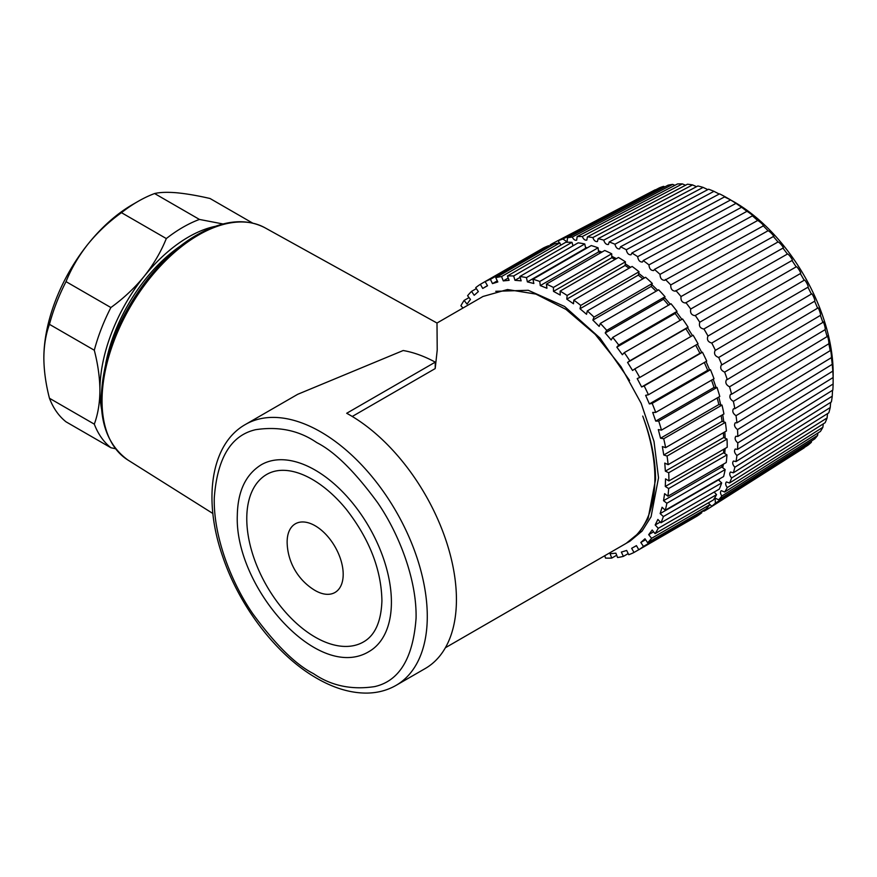<?xml version="1.0" encoding="UTF-8"?>
<svg xmlns="http://www.w3.org/2000/svg" width="877" height="877" viewBox="0 0 877 877"><rect width="100%" height="100%" fill="white"/><g stroke="black" fill="none" stroke-linecap="round" stroke-linejoin="round"><path stroke-width="1.32" d="M629.982 541.164L642.074 531.1L651.052 516.816L658.528 477.79L654.012 441.482L641.186 403.387L621.004 366.663L595.176 334.334L566.049 309.438L535.924 294.091L507.509 289.531L483.249 296.404M445.384 647.741L625.323 543.85A142.699 82.394 -120 0 0 654.878 479.894A142.699 82.394 -120 0 0 642.731 416.093C651.205 438.445 655.481 459.592 655.558 479.5L648.114 518.471L639.158 532.745L626.189 543.345M495.735 291.307L528.239 290.276L564.58 306.468L599.978 338.04L629.565 380.454M316.356 442.326L317.397 442.94C334.959 451.995 354.966 471.793 377.395 502.357C398.673 532.986 417.024 579.598 416.06 618.373C413.067 658.265 399.276 681.012 374.665 686.603C351.732 690.067 331.495 685.858 313.977 673.964L312.936 673.35C295.374 664.295 275.367 644.496 252.938 613.933C231.66 583.293 213.297 536.68 214.273 497.917C217.266 458.024 231.057 435.277 255.667 429.686C278.601 426.211 298.838 430.432 316.356 442.326M246.777 517.726A96.722 55.843 60 0 1 266.805 474.38C287.623 462.475 320.248 477.516 346.218 509.219C369.425 539.026 381.331 569.557 381.923 600.822C381.155 621.672 375.016 635.376 363.527 641.909A96.722 55.843 60 0 1 288.621 615.599A96.722 55.843 60 0 1 246.777 517.726M391.405 603.19A107.816 62.245 -120 0 0 344.76 494.091A107.816 62.245 -120 0 0 261.258 464.766C245.724 474.435 237.744 491.295 237.305 515.358C234.4 586.899 317.825 682.646 369.074 651.523A107.816 62.245 -120 0 0 391.405 603.19M212.881 513.505L127.746 459.921A134.85 76.935 120.6 0 1 109.943 352.795A134.85 76.935 120.6 0 1 197.457 235.65A134.85 76.935 120.6 0 1 198.531 235.025A134.85 76.935 120.6 0 1 264.942 227.768L436.998 323.032L437.217 350.066L435.2 368.581L352.258 416.465M435.266 362.146L346.689 413.275A150.636 86.966 60 0 1 351.173 415.819A150.636 86.966 60 0 1 456.424 601.019A150.636 86.966 60 0 1 425.235 668.526L396.086 685.354A150.636 86.966 60 0 0 427.274 617.846A150.636 86.966 60 0 0 323.131 433.304A150.636 86.966 60 0 0 245.461 424.457L297.665 394.321L403.19 350.526A150.636 86.966 60 0 1 435.266 362.146L435.2 368.581M287.141 541.58A39.64 22.89 -120 0 0 287.174 543.641A57.476 57.476 0 0 0 313.725 589.64A39.64 22.89 -120 0 0 343.192 574.709A39.64 22.89 -120 0 0 315.501 525.97A39.64 22.89 -120 0 0 287.141 541.58M610.074 553.76L611.762 558.079A154.593 89.257 60 0 1 605.503 558.09L604.779 555.722M615.884 553.179L610.074 553.738M621.354 552.115L623.394 556.369A154.593 89.257 60 0 1 617.572 557.52L615.884 553.201M626.682 550.449L621.344 552.093M636.428 545.626L631.648 548.322L634.016 552.455A154.593 89.257 60 0 1 628.732 554.724L626.693 550.471M648.706 534.674L651.589 538.314A154.593 89.257 60 0 1 647.61 542.688L644.979 538.774L640.813 542.479L643.466 546.404A154.593 89.257 60 0 1 638.796 549.747L636.439 545.637M657.882 519.425L655.185 524.972L658.265 528.316A154.593 89.257 60 0 1 655.042 533.654L652.17 530.004L648.695 534.652L653.606 531.824M662.069 507.257L660.151 513.593L663.374 516.564A154.593 89.257 60 0 1 660.962 522.769L657.893 519.436M664.623 493.663L663.538 500.69L666.86 503.245A154.593 89.257 60 0 1 665.292 510.217L662.08 507.268M665.292 486.483L668.647 488.555A154.593 89.257 60 0 1 667.945 496.207L664.634 493.663M680.168 320.368A149.835 86.505 -120 0 0 675.126 313.473L616.827 347.139L622.374 354.736L624.281 352.642A154.593 89.257 60 0 1 629.785 360.82L627.559 362.42L632.569 370.489L634.805 368.888A154.593 89.257 60 0 1 639.739 377.483L637.206 378.568L641.624 386.976L644.156 385.891A154.593 89.257 60 0 1 648.421 394.771L645.636 395.33L649.375 403.935L652.17 403.387A154.593 89.257 60 0 1 655.7 412.42L652.707 412.42L655.722 421.103L658.726 421.103A154.593 89.257 60 0 1 661.466 430.125L658.309 429.598L660.545 438.215L663.714 438.752A154.593 89.257 60 0 1 665.632 447.643L662.354 446.568L663.768 454.977L667.057 456.051A154.593 89.257 60 0 1 668.121 464.667L664.777 463.078L665.358 471.157L668.712 472.747A154.593 89.257 60 0 1 668.899 480.936L665.544 478.864L665.281 486.472L723.58 452.806A149.835 86.505 -120 0 0 723.755 449.265M629.094 268.198A149.835 86.505 -120 0 0 625.093 265.479L566.794 299.145L573.492 303.782L573.821 300.109A154.593 89.257 60 0 1 580.738 305.404L579.993 308.748L586.549 314.284L587.294 310.929A154.593 89.257 60 0 1 594.014 317.112L592.863 320.083L599.177 326.408L600.328 323.427A154.593 89.257 60 0 1 606.741 330.388L605.207 332.942L611.181 339.969L612.727 337.404A154.593 89.257 60 0 1 618.734 345.034L616.838 347.128M586.373 248.377A149.835 86.505 -120 0 0 585.683 248.224L527.373 281.89L533.841 283.501L532.931 279.226A154.593 89.257 60 0 1 539.772 281.462L540.276 285.584L546.93 288.259L546.426 284.126A154.593 89.257 60 0 1 553.409 287.437L553.486 291.361L560.217 295.056L560.129 291.12A154.593 89.257 60 0 1 567.134 295.472L566.794 299.123M521.168 280.826L519.853 276.496A154.593 89.257 60 0 1 526.452 277.614L527.373 281.868M508.2 278.053L503.288 280.892L509.098 280.322L507.399 275.992A154.593 89.257 60 0 1 513.659 275.97L514.974 280.3L521.168 280.837M478.338 291.57L475.707 287.667A154.593 89.257 60 0 1 480.366 284.312L482.734 288.445L487.513 285.749L485.145 281.616A154.593 89.257 60 0 1 490.429 279.346L492.468 283.6L497.818 281.966L495.768 277.702A154.593 89.257 60 0 1 501.589 276.551L503.277 280.87M467.013 304.078L470.467 299.408L467.584 295.746A154.593 89.257 60 0 1 471.552 291.372L474.183 295.286L478.349 291.592M463.001 308.013L460.907 305.744A154.593 89.257 60 0 1 464.119 300.416L467.002 304.067M724.468 196.93A139.531 80.563 60 0 1 730.519 199.923A149.046 86.056 60 0 1 735.989 203.365L741.558 207.257A149.046 86.056 60 0 1 746.919 211.335C749.046 212.256 755.908 217.902 752.4 215.852A149.046 86.056 60 0 1 757.651 220.5C759.438 221.037 766.114 227.395 762.979 225.575A149.046 86.056 60 0 1 768.055 230.75C769.524 230.881 775.937 237.864 773.174 236.341A149.046 86.056 60 0 1 778.009 241.975C779.193 241.668 785.266 249.221 782.865 248.016A149.046 86.056 60 0 1 787.414 254.056C788.324 253.3 794.003 261.324 791.953 260.48A149.046 86.056 60 0 1 796.173 266.86C796.842 265.632 802.06 274.041 800.339 273.602A149.046 86.056 60 0 1 804.176 280.256L804.209 280.234M731.177 200.285A139.531 80.563 60 0 1 833.15 373.021L833.117 384.005A149.046 86.056 60 0 1 832.832 390.101L737.513 449.397A153.804 88.796 -120 0 0 737.809 442.907C735.112 440.495 734.455 438.292 735.836 436.275L737.809 436.428A153.804 88.796 -120 0 0 737.513 429.587C734.597 427.274 733.841 425.016 735.244 422.802L736.921 422.813A153.804 88.796 -120 0 0 736.022 415.698C732.909 413.505 732.065 411.203 733.468 408.792L734.849 408.693A153.804 88.796 -120 0 0 733.358 401.381C730.07 399.353 729.127 397.029 730.519 394.387L731.626 394.222A153.804 88.796 -120 0 0 729.554 386.801C726.101 384.97 725.06 382.624 726.441 379.763L727.274 379.566A153.804 88.796 -120 0 0 724.654 372.1C721.047 370.511 719.929 368.165 721.289 365.062L721.848 364.876A153.804 88.796 -120 0 0 718.702 357.465C714.974 356.139 713.768 353.804 715.084 350.46L715.402 350.329A153.804 88.796 -120 0 0 711.762 343.039C707.947 342.008 706.665 339.695 707.925 336.099M555.119 243.795L554.264 242.567L655.185 189.794A149.046 86.056 -120 0 0 655.053 189.86A149.046 86.056 -120 0 0 654.933 189.925M724.961 196.667L730.662 199.923L631.9 252.982L631.045 254.779C628.612 254.966 627.022 253.289 626.288 249.748L724.961 196.667A149.046 86.056 -120 0 0 719.535 193.861L620.521 246.766L619.666 248.904C617.408 249.156 615.84 247.599 614.941 244.223L713.966 191.329A149.046 86.056 -120 0 0 708.594 189.213L609.23 241.964L608.43 244.464C606.336 244.782 604.768 243.346 603.749 240.145L703.113 187.393A149.046 86.056 -120 0 0 697.873 185.979L598.169 238.654L597.423 241.526C595.494 241.877 593.959 240.561 592.83 237.568L692.534 184.904A149.046 86.056 -120 0 0 687.469 184.225L587.437 236.845L586.801 240.101C585.014 240.495 583.523 239.3 582.317 236.527L682.35 183.907A149.046 86.056 -120 0 0 677.515 183.951L577.165 236.582L576.649 240.21C575.016 240.627 573.569 239.564 572.308 237.02L672.659 184.389A149.046 86.056 -120 0 0 668.099 185.179L567.463 237.853L567.112 241.855L562.924 239.037L663.571 186.362A149.046 86.056 -120 0 0 659.351 187.864L558.43 240.649L559.12 243.006M663.571 186.362L664.865 186.867M672.659 184.389L674.939 185.299M682.35 183.907L685.551 185.233M692.534 184.904L696.546 186.68M703.113 187.393L707.816 189.618M713.966 191.329L719.217 194.036M742.556 207.728L741.558 207.257L643.247 260.557L642.413 262.026C639.804 262.124 638.226 260.337 637.678 256.665A153.804 88.796 -120 0 0 631.9 252.982M753.2 216.137L752.4 215.852L654.439 269.414L653.661 270.565C650.866 270.576 649.298 268.691 648.958 264.898A153.804 88.796 -120 0 0 643.247 260.557M763.593 225.729L664.656 280.322C661.686 280.212 660.14 278.228 660.03 274.369A153.804 88.796 -120 0 0 654.439 269.414M773.602 236.395L675.29 291.164C672.122 290.934 670.609 288.862 670.752 284.948A153.804 88.796 -120 0 0 665.358 279.445M783.15 248.005L685.441 302.982C682.076 302.609 680.607 300.46 681.023 296.547A153.804 88.796 -120 0 0 675.871 290.539M792.095 260.447L694.99 315.654C691.438 315.117 690.013 312.914 690.725 309.022A153.804 88.796 -120 0 0 685.88 302.587M800.372 273.58L703.924 328.974A153.804 88.796 -120 0 1 708.013 336.055L804.176 280.256C804.647 278.535 809.339 287.25 807.925 287.228A149.046 86.056 60 0 1 811.346 294.069L811.444 293.959M715.402 350.329L811.346 294.069C811.642 291.877 815.763 300.789 814.634 301.217A149.046 86.056 60 0 1 817.594 308.178L817.748 307.937M721.848 364.876L817.594 308.178C817.748 305.503 821.256 314.514 820.401 315.402A149.046 86.056 60 0 1 822.867 322.407L823.043 322.012M727.274 379.566L822.867 322.407C822.922 319.261 825.772 328.283 825.147 329.642A149.046 86.056 60 0 1 827.088 336.615L827.263 336.012M731.626 394.222L827.088 336.615C827.077 332.997 829.247 341.931 828.82 343.773A149.046 86.056 60 0 1 830.223 350.636L830.376 349.802M734.849 408.693L830.223 350.636C830.19 346.579 831.648 355.317 831.396 357.641A149.046 86.056 60 0 1 832.24 364.328L832.339 363.231M736.921 422.813L832.24 364.328L832.832 371.103A149.046 86.056 60 0 1 833.117 377.527L833.15 377.439M832.514 390.287L832.24 396.196A149.046 86.056 60 0 1 831.396 401.896L736.022 461.565A153.804 88.796 -120 0 0 736.921 455.492C734.444 453.036 733.885 450.888 735.233 449.057L737.513 449.397M830.651 402.368L830.223 407.553A149.046 86.056 60 0 1 828.82 412.804L733.358 472.813A153.804 88.796 -120 0 0 734.849 467.233C732.602 464.744 732.131 462.672 733.446 461.017L736.022 461.565M827.559 413.593L827.088 417.956A149.046 86.056 60 0 1 825.147 422.692L729.554 483.008A153.804 88.796 -120 0 0 731.626 477.965C729.598 475.498 729.226 473.514 730.497 472.012L733.358 472.813M823.306 423.843L822.867 427.285A149.046 86.056 60 0 1 820.401 431.451L724.654 492.03A153.804 88.796 -120 0 0 727.274 487.601C725.476 485.167 725.191 483.282 726.419 481.933L729.554 483.008M817.945 432.997L817.594 435.43A149.046 86.056 60 0 1 814.634 438.982L718.702 499.802A153.804 88.796 -120 0 0 721.848 496.02C720.269 493.663 720.072 491.865 721.245 490.66L724.654 492.03M811.554 440.945L811.346 442.315A149.046 86.056 60 0 1 807.925 445.22L711.762 506.226A153.804 88.796 -120 0 0 715.402 503.135L715.051 498.103L718.702 499.802M804.22 447.566L804.176 447.862A149.046 86.056 60 0 1 804.056 447.939L707.827 508.989A153.804 88.796 -120 0 0 708.013 508.868L707.388 507.52M637.678 256.665L735.989 203.365M648.958 264.898L746.919 211.335M660.03 274.369L757.651 220.5M670.752 284.948L768.055 230.75M681.023 296.547L778.009 241.975M690.725 309.022L787.414 254.056M703.847 329.028C700.098 328.327 698.739 326.058 699.758 322.243A153.804 88.796 -120 0 0 695.264 315.446M699.758 322.243L796.173 266.86M807.925 287.228L711.762 343.039M814.634 301.217L718.702 357.465M820.401 315.402L724.654 372.1M825.147 329.642L729.554 386.801M828.82 343.773L733.358 401.381M831.396 357.641L736.022 415.698M832.832 371.103L737.513 429.587M737.809 436.428L833.117 377.527M833.117 384.005L737.809 442.907M832.24 396.196L736.921 455.492M830.223 407.553L734.849 467.233M827.088 417.956L731.626 477.965M822.867 427.285L727.274 487.601M817.594 435.43L721.848 496.02M811.346 442.315L715.402 503.135M804.176 447.862L708.013 508.868M709.482 504.143L711.762 506.226M703.442 510.469L703.924 511.225A153.804 88.796 -120 0 0 707.827 508.989M703.606 510.71L701.359 512.146M626.288 249.748A153.804 88.796 -120 0 0 620.521 246.766M614.941 244.223A153.804 88.796 -120 0 0 609.23 241.964M603.749 240.145A153.804 88.796 -120 0 0 598.169 238.654M592.83 237.568A153.804 88.796 -120 0 0 587.437 236.845M582.317 236.527A153.804 88.796 -120 0 0 577.165 236.582M572.308 237.02A153.804 88.796 -120 0 0 567.463 237.853M562.924 239.037A153.804 88.796 -120 0 0 558.43 240.649M554.264 242.567A153.804 88.796 -120 0 0 554.067 242.677A153.804 88.796 -120 0 0 550.175 244.935L550.701 245.988M548.991 246.229L550.471 245.461M625.093 265.479L625.433 261.806A154.593 89.257 -120 0 0 618.428 257.465L560.129 291.12M625.433 261.806L567.134 295.472M615.029 259.428A149.835 86.505 -120 0 0 611.795 257.717L611.707 253.782A154.593 89.257 -120 0 0 604.724 250.471L546.426 284.126M611.795 257.717L553.486 291.372M611.707 253.782L553.409 287.437M642.83 278.875A149.835 86.505 -120 0 0 638.292 275.104L639.037 271.749A154.593 89.257 -120 0 0 632.131 266.444L573.821 300.109M638.292 275.104L579.982 308.759M639.037 271.749L580.738 305.404M600.767 252.751A149.835 86.505 -120 0 0 598.585 251.94L598.07 247.796A154.593 89.257 -120 0 0 591.23 245.571L532.931 279.226M598.585 251.94L540.276 285.595M598.07 247.796L539.772 281.462M656.04 291.274A149.835 86.505 -120 0 0 651.162 286.428L652.313 283.457A154.593 89.257 -120 0 0 645.593 277.275L587.294 310.929M651.162 286.428L592.852 320.094M652.313 283.457L594.014 317.112M585.683 248.224L584.762 243.959A154.593 89.257 -120 0 0 578.151 242.841L519.853 276.496M584.762 243.959L526.452 277.614M668.548 305.174A149.835 86.505 -120 0 0 663.505 299.287L665.051 296.733A154.593 89.257 -120 0 0 658.627 289.772L600.328 323.427M663.505 299.287L605.207 332.953M665.051 296.733L606.741 330.388M573.021 245.801L571.957 242.315A154.593 89.257 -120 0 0 565.698 242.326L507.399 275.992M520.105 277.351L514.974 280.311M571.957 242.315L513.659 275.97M675.126 313.473L677.033 311.379A154.593 89.257 -120 0 0 671.026 303.749L612.727 337.404M677.033 311.379L618.734 345.034M560.787 245.165L559.888 242.896A154.593 89.257 -120 0 0 554.078 244.047L495.768 277.702M559.888 242.896L501.589 276.551M690.736 336.593A149.835 86.505 -120 0 0 685.847 328.765L688.094 327.154A154.593 89.257 -120 0 0 682.58 318.976L624.281 352.642M685.847 328.765L627.548 362.42M688.094 327.154L629.785 360.82M549.276 246.81L548.739 245.692A154.593 89.257 -120 0 0 543.455 247.961L485.145 281.616M497.281 280.848L492.479 283.611M548.739 245.692L490.429 279.346M639.739 377.483L698.037 343.828A154.593 89.257 -120 0 0 693.115 335.222L634.805 368.888M538.697 250.701L480.366 284.312M648.421 394.771L706.719 361.116A154.593 89.257 -120 0 0 702.455 352.225L644.156 385.891M702.455 352.225L699.945 353.31M695.658 345.198A149.835 86.505 -120 0 1 699.923 353.321L641.624 386.976M471.552 291.372L476.343 288.61M655.7 412.42L714.01 378.754A154.593 89.257 -120 0 0 710.469 369.732L652.17 403.387M710.469 369.732L707.706 370.28L649.375 403.935M464.119 300.416L469.031 297.588M661.466 430.125L719.776 396.47A154.593 89.257 -120 0 0 717.024 387.437L658.726 421.103M717.024 387.437L714.042 387.448L655.722 421.113M665.632 447.643L723.931 413.977A154.593 89.257 -120 0 0 722.012 405.086L663.714 438.752M722.012 405.086L718.866 404.56L660.545 438.215M668.121 464.667L726.419 431.002A154.593 89.257 -120 0 0 725.367 422.396L667.057 456.051M725.367 422.396L722.1 421.333L663.768 454.977M668.899 480.936L727.197 447.281A154.593 89.257 -120 0 0 727.011 439.081L668.712 472.747M727.011 439.081L723.689 437.502L665.358 471.157M667.945 496.207L726.244 462.541A154.593 89.257 -120 0 0 726.945 454.9L668.647 488.555M726.945 454.9L723.613 452.828M665.292 510.217L723.591 476.562A154.593 89.257 -120 0 0 725.158 469.579L666.86 503.245M725.158 469.579L721.859 467.057M722.22 464.865A149.835 86.505 -120 0 1 721.837 467.035L663.538 500.69M660.962 522.769L719.272 489.114A154.593 89.257 -120 0 0 721.683 482.909L663.374 516.564M721.683 482.909L718.482 479.96M718.625 479.434A149.835 86.505 -120 0 1 718.449 479.938L660.151 513.593M655.042 533.654L713.341 499.989A154.593 89.257 -120 0 0 716.564 494.661L658.265 528.316M716.564 494.661L714.163 492.063M660.282 522.034L655.174 524.972M647.61 542.688L705.919 509.033A154.593 89.257 -120 0 0 709.888 504.659L651.589 538.314M709.888 504.659L708.441 502.828M701.129 511.795L701.764 512.749L643.466 546.404M645.604 539.717L640.813 542.479M701.764 512.749A154.593 89.257 60 0 1 697.094 516.093L638.796 549.747M634.016 552.455L638.774 549.704M623.394 556.369L628.195 553.595M611.762 558.079L616.684 555.24M181.462 245.286A120.5 69.579 120 0 0 105.722 363.637M115.468 448.739L110.875 447.719L66.027 421.826A133.194 76.902 120 0 1 49.452 398.257C45.823 384.192 43.96 370.796 43.85 358.057C43.96 345.439 45.823 334.203 49.452 324.337L94.299 350.23C97.939 364.284 99.803 377.691 99.912 390.429C99.803 403.036 97.939 414.284 94.299 424.15L49.452 398.257M215.271 226.332A125.258 72.32 120 0 0 144.201 276.277C153.596 264.394 160.973 251.82 166.312 238.566L121.464 212.672C108.858 221.738 97.753 232.153 88.139 243.916A125.258 72.32 -60 0 1 132.416 204.648A125.258 72.32 -60 0 1 132.427 204.648L138.029 201.414A133.194 76.902 120 0 0 121.464 212.672M101.568 409.153A125.258 72.32 120 0 1 99.912 390.429A125.258 72.32 120 0 1 144.201 276.277C134.587 288.051 123.471 298.465 110.875 307.531L66.027 281.638C71.366 268.373 78.733 255.81 88.139 243.916A125.258 72.32 -60 0 0 43.85 358.057M252.587 223.054L210.031 198.498C197.435 195.593 186.319 193.696 176.705 192.776C167.31 191.997 159.932 192.249 154.593 193.543L199.441 219.436L223.032 223.975M66.027 281.638A133.194 76.902 120 0 0 49.452 324.337M110.875 447.719A133.194 76.902 -60 0 1 94.299 424.15M94.299 350.23A133.194 76.902 -60 0 1 110.875 307.531M166.312 238.566A133.194 76.902 -60 0 1 199.441 219.436M154.593 193.543A133.194 76.902 120 0 0 138.029 201.414L132.416 204.648M707.673 370.28A149.835 86.505 -120 0 0 704.308 362.508M714.021 387.448A149.835 86.505 -120 0 0 711.521 380.19M718.844 404.549A149.835 86.505 -120 0 0 717.167 397.972M722.078 421.322A149.835 86.505 -120 0 0 721.146 415.588M723.668 437.491A149.835 86.505 -120 0 0 723.361 432.767M627.044 542.863L630.015 541.153M264.942 227.768C245.396 217.682 222.385 220.259 195.9 235.507C157.378 257.674 120.598 308.32 107.4 357.202C94.869 406.511 101.655 440.747 127.746 459.921M396.086 685.354C387.338 690.363 377.603 692.951 366.882 693.093C349.989 693.181 332.515 687.776 314.448 676.901C275.641 653.902 239.114 605.722 222.594 556.237C202.762 499.419 210.831 443.861 245.461 424.457M436.998 323.032L483.106 296.404M655.053 189.86L554.067 242.677M585.507 247.435L587.371 247.796M598.443 250.8L601.962 252.061M611.762 256.281L616.388 258.638M625.246 263.813L630.585 267.332M638.697 273.306L644.409 277.954M651.863 284.619L657.684 290.32M664.525 297.588L670.247 304.198M676.474 311.993L681.9 319.371M687.48 327.592L692.479 335.595M697.401 344.19L701.764 352.532M706.04 361.51L709.636 369.897M713.22 379.215L716.005 387.448M718.811 397.029L720.751 404.878M722.714 414.678L723.821 421.892M724.841 431.912L725.158 438.204M725.104 448.487L724.786 453.552M723.415 464.185L722.714 467.704M719.6 478.864L719.019 480.464M487.469 285.65L484.663 287.272M636.461 545.669L634.499 546.799"/></g></svg>
